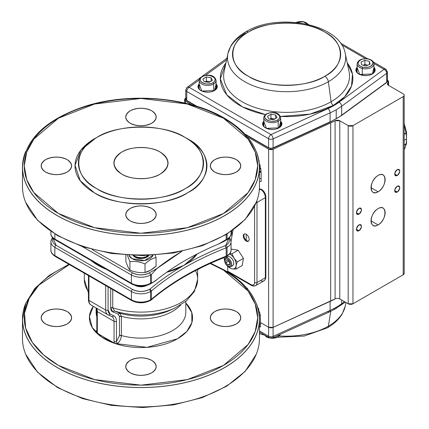 <?xml version="1.0" encoding="UTF-8"?>
<svg xmlns="http://www.w3.org/2000/svg" width="429" height="429" viewBox="0 0 429 429"><rect width="100%" height="100%" fill="white"/><g stroke="black" fill="none" stroke-linecap="round" stroke-linejoin="round"><path stroke-width="0.64" d="M160.108 152.038A27.065 15.626 180 0 1 168.034 163.09A27.065 15.626 180 0 1 151.324 177.526A27.065 15.626 180 0 1 121.836 174.136A27.065 15.626 180 0 1 113.905 163.09A27.065 15.626 180 0 1 130.614 148.654A27.065 15.626 180 0 1 160.108 152.038C151.421 146.075 130.518 146.075 121.836 152.038C111.502 159.406 111.502 166.768 121.836 174.136C130.518 180.1 151.421 180.1 160.108 174.136C170.442 166.768 170.442 159.406 160.108 152.038M45.635 323.981C39.822 319.841 39.822 315.696 45.635 311.551C52.81 308.199 59.985 308.199 67.16 311.551C72.973 315.696 72.973 319.841 67.16 323.981C59.985 327.338 52.81 327.338 45.635 323.981A15.224 8.789 180 0 1 41.173 317.766A15.224 8.789 180 0 1 50.574 309.647A15.224 8.789 180 0 1 67.16 311.551A15.224 8.789 180 0 1 71.622 317.766A15.224 8.789 180 0 1 62.221 325.89A15.224 8.789 180 0 1 45.635 323.981M214.779 323.981C208.966 319.841 208.966 315.696 214.779 311.551C221.954 308.199 229.129 308.199 236.309 311.551C242.117 315.696 242.117 319.841 236.309 323.981C229.129 327.338 221.954 327.338 214.779 323.981A15.224 8.789 180 0 1 210.317 317.766A15.224 8.789 180 0 1 219.718 309.647A15.224 8.789 180 0 1 236.309 311.551A15.224 8.789 180 0 1 240.766 317.766A15.224 8.789 180 0 1 231.37 325.89A15.224 8.789 180 0 1 214.779 323.981M130.207 372.812C124.394 368.667 124.394 364.521 130.207 360.381C137.382 357.025 144.557 357.025 151.732 360.381C157.545 364.521 157.545 368.667 151.732 372.812C144.557 376.163 137.382 376.163 130.207 372.812A15.224 8.789 180 0 1 125.745 366.597A15.224 8.789 180 0 1 135.146 358.478A15.224 8.789 180 0 1 151.732 360.381A15.224 8.789 180 0 1 156.194 366.597A15.224 8.789 180 0 1 146.793 374.715A15.224 8.789 180 0 1 130.207 372.812M114.951 343.484L101.55 336.979L92.214 327.504L89.42 316.586L93.324 306.349A51.587 29.783 180 0 0 104.488 338.83A51.587 29.783 180 0 0 172.26 341.446A51.587 29.783 180 0 0 185.795 303.024L191.758 312.532L191.892 322.538L186.856 331.381L177.558 338.765L146.943 347.351L114.951 343.484M210.151 263.503A116.709 67.38 180 0 1 223.498 270.12A116.709 67.38 180 0 1 223.498 365.411A116.709 67.38 180 0 1 58.446 365.411A116.709 67.38 180 0 1 69.353 264.564L38.98 285.012L29.242 298.294L24.55 313.014L25.638 328.083L32.336 342.401L43.72 355.024L58.446 365.411L94.616 379.606L140.969 385.151L187.323 379.606L223.498 365.411L248.08 344.53L255.201 331.574L257.679 317.766L255.201 303.963L248.08 291.007L223.498 270.12L210.151 263.497M45.635 172.067C52.81 175.418 59.985 175.418 67.16 172.067C72.973 167.921 72.973 163.776 67.16 159.636C59.985 156.279 52.81 156.279 45.635 159.636C39.822 163.776 39.822 167.921 45.635 172.067A15.224 8.789 180 0 1 41.173 165.851A15.224 8.789 180 0 1 50.574 157.733A15.224 8.789 180 0 1 67.16 159.636A15.224 8.789 180 0 1 71.622 165.851A15.224 8.789 180 0 1 62.221 173.97A15.224 8.789 180 0 1 45.635 172.067M130.207 123.236C137.382 126.593 144.557 126.593 151.732 123.236C157.545 119.096 157.545 114.951 151.732 110.805C144.557 107.454 137.382 107.454 130.207 110.805C124.394 114.951 124.394 119.096 130.207 123.236A15.224 8.789 180 0 1 125.745 117.02A15.224 8.789 180 0 1 135.146 108.902A15.224 8.789 180 0 1 151.732 110.805A15.224 8.789 180 0 1 156.194 117.02A15.224 8.789 180 0 1 146.793 125.145A15.224 8.789 180 0 1 130.207 123.236M214.779 172.067C221.954 175.418 229.129 175.418 236.309 172.067C242.117 167.921 242.117 163.776 236.309 159.636C229.129 156.279 221.954 156.279 214.779 159.636C208.966 163.776 208.966 167.921 214.779 172.067A15.224 8.789 180 0 1 210.317 165.851A15.224 8.789 180 0 1 219.718 157.733A15.224 8.789 180 0 1 236.309 159.636A15.224 8.789 180 0 1 240.766 165.851A15.224 8.789 180 0 1 231.37 173.97A15.224 8.789 180 0 1 214.779 172.067M130.207 220.892C137.382 224.249 144.557 224.249 151.732 220.892C157.545 216.747 157.545 212.607 151.732 208.462C144.557 205.105 137.382 205.105 130.207 208.462C124.394 212.607 124.394 216.747 130.207 220.892A15.224 8.789 180 0 1 125.745 214.677A15.224 8.789 180 0 1 135.146 206.558A15.224 8.789 180 0 1 151.732 208.462A15.224 8.789 180 0 1 156.194 214.677A15.224 8.789 180 0 1 146.793 222.796A15.224 8.789 180 0 1 130.207 220.892M96.718 137.537A62.586 36.133 180 0 1 185.221 137.537A62.586 36.133 180 0 1 185.226 137.537A62.586 36.133 180 0 1 185.221 188.637A62.586 36.133 180 0 1 96.718 188.637C72.823 177.043 72.823 149.131 96.718 137.537C116.801 123.745 165.138 123.74 185.221 137.537C209.116 149.131 209.121 177.043 185.221 188.637C165.138 202.434 116.801 202.434 96.718 188.637A62.586 36.133 180 0 1 96.718 137.537L94.326 138.921A65.964 38.084 0 0 0 94.326 192.782C115.492 207.32 166.447 207.32 187.618 192.782C212.8 180.561 212.8 151.142 187.618 138.921L187.618 138.921A65.964 38.084 0 0 1 187.612 192.782A65.964 38.084 0 0 1 94.326 192.782L80.244 180.727L75.011 165.294L80.984 150.005L95.549 138.229M58.446 213.497L33.859 192.61L26.737 179.654L24.26 165.851L26.737 152.043L33.859 139.087L58.446 118.206L94.616 104.011L140.969 98.466L187.323 104.011L223.498 118.206L248.08 139.087L255.201 152.043L257.679 165.851L255.201 179.654L248.08 192.61L223.498 213.497L187.323 227.692L140.969 233.231L94.616 227.692L58.446 213.497A116.709 67.38 180 0 1 58.446 118.206A116.709 67.38 180 0 1 223.498 118.206A116.709 67.38 180 0 1 223.498 213.497A116.709 67.38 180 0 1 58.446 213.497M181.789 251.421L157.062 268.425L149.34 272.882C143.763 275.493 138.181 275.493 132.599 272.882L92.117 249.512L132.599 272.882A1.689 0.976 120 0 0 131.403 274.951L82.271 246.589L131.403 274.951A1.689 0.976 -60 0 1 132.599 272.882A11.84 6.837 180 0 0 149.34 272.882A1.689 0.976 60 0 1 150.536 274.951A13.53 7.813 180 0 1 131.403 274.951L131.403 283.242L131.403 274.951A13.53 7.813 0 0 0 150.536 274.951A1.689 0.976 -120 0 0 149.34 272.882L157.062 268.425A277.681 160.317 180 0 1 181.789 251.421M246.219 241.06L246.219 234.272L246.219 241.06A4.156 2.402 60 0 1 243.506 237.398A4.156 2.402 60 0 1 244.144 234.062A4.156 2.402 60 0 1 246.219 234.272A4.156 2.402 60 0 1 248.938 237.934A4.156 2.402 60 0 1 248.3 241.27A4.156 2.402 60 0 1 246.219 241.06M233.065 230.051L231.805 236.695M223.643 257.775L224.195 258.092M227.681 266.227L227.681 271.155L251.008 284.62C253.174 285.617 254.37 284.926 254.595 282.55L254.595 206.054L254.595 282.55A1.689 0.976 0 0 0 256.987 282.55L265.358 277.719L265.358 197.613L256.987 202.45L256.987 282.55L256.987 202.45A1.689 0.976 180 0 1 256.113 202.719A1.689 0.976 0 0 0 256.987 202.45L265.358 197.613L265.358 277.719A1.689 0.976 0 0 0 265.851 277.027A1.689 0.976 180 0 1 265.358 277.719L256.987 282.55A6.767 3.904 60 0 1 255.582 285.65A6.767 3.904 60 0 1 252.204 285.312A1.689 0.976 -60 0 1 251.356 285.398A1.689 0.976 -60 0 1 251.008 284.62L227.681 271.155A1.689 0.976 120 0 0 228.035 271.932L251.356 285.398L253.491 286.1L255.582 285.65A6.767 3.904 -120 0 0 256.987 282.55A1.689 0.976 180 0 1 254.595 282.55A5.073 2.928 60 0 1 251.008 284.62A1.689 0.976 120 0 0 251.356 285.398M231.011 241.157A28.754 16.602 -120 0 0 231.617 231.075M88.449 293.002L84.304 279.397A56.666 32.717 0 0 0 88.449 291.677A56.666 32.717 180 0 1 84.304 279.397L84.304 273.193M96.182 332.228L96.959 333.097L114.414 343.173L117.455 343.677C119.927 341.361 121.235 338.642 121.391 335.521L121.391 316.302L119.46 316.489L119.46 335.709L119.46 316.489L118.206 314.135L119.906 313.213L118.206 314.135L112.757 311.867L114.505 310.961L112.757 311.867C111.433 311.245 110.752 309.931 110.703 307.92L112.741 307.765A1.689 0.976 0 0 0 110.703 307.92L110.703 288.433L110.703 307.92L112.757 311.867L118.206 314.135L119.46 316.489A1.689 0.976 180 0 1 121.391 316.302A44.825 25.879 180 0 0 180.706 304.992A44.825 25.879 180 0 1 121.391 316.302L119.906 313.213L114.505 310.961L112.741 307.765L112.741 289.613L112.741 307.765A56.666 32.717 0 0 0 197.635 279.397A56.666 32.717 180 0 1 112.741 307.765L114.505 310.961L119.906 313.213A47.061 27.172 0 0 0 170.088 310.264L174.641 308.194A54.424 31.419 180 0 1 114.505 310.961A54.424 31.419 0 0 0 174.641 308.194A54.424 31.419 0 0 0 175.23 307.92M223.976 241.414L227.086 239.044A13.53 7.813 0 0 0 231.049 233.521A13.53 7.813 180 0 1 227.086 239.044L227.086 234.041L227.086 239.044L226.174 239.57L226.174 234.593L226.174 239.57L218.173 244.192C194.61 254.113 174.238 265.873 157.062 279.477C154.853 281.488 152.987 282.572 151.448 282.716L151.448 274.431L157.062 268.425L151.448 274.431L150.536 274.951L150.536 283.242L150.536 274.951L151.448 274.431L151.448 282.716L150.536 283.242A13.53 7.813 180 0 1 131.403 283.242L54.853 239.044L131.403 283.242A13.53 7.813 0 0 0 150.536 283.242L151.635 282.931M149.34 283.928C143.763 286.54 138.181 286.54 132.599 283.928A1.689 0.976 -60 0 1 131.751 284.014A1.689 0.976 -60 0 1 131.403 283.242A1.689 0.976 120 0 0 131.751 284.014C137.897 286.969 144.042 286.969 150.188 284.014A1.689 0.976 -120 0 0 150.536 283.242A1.689 0.976 60 0 1 150.188 284.014A1.689 0.976 60 0 1 149.34 283.928M150.188 300.59L151.062 300.08L151.448 299.286L150.536 299.812L151.448 299.286L151.448 291.001L150.536 291.527A1.689 0.976 -120 0 0 149.34 289.457A11.84 6.837 180 0 1 132.599 289.457A1.689 0.976 120 0 0 131.403 291.527A13.53 7.813 0 0 0 150.536 291.527L150.536 299.812A13.53 7.813 180 0 1 131.403 299.812L54.853 255.62L54.853 247.335A1.689 0.976 -60 0 1 56.049 245.259L132.599 289.457L56.049 245.259A11.84 6.837 180 0 1 53.164 238.32L56.049 245.259A1.689 0.976 120 0 0 54.853 247.335L131.403 291.527L131.403 299.812A13.53 7.813 0 0 0 150.536 299.812A1.689 0.976 60 0 1 150.188 300.59C144.042 303.544 137.897 303.544 131.751 300.59A1.689 0.976 -60 0 1 131.403 299.812A1.689 0.976 120 0 0 131.751 300.59A1.689 0.976 -60 0 0 132.599 300.504C138.181 303.115 143.758 303.115 149.34 300.504A1.689 0.976 60 0 0 150.188 300.59A1.689 0.976 -120 0 0 150.536 299.812L150.536 291.527A13.53 7.813 180 0 1 131.403 291.527L54.853 247.335L54.853 255.62L131.403 299.812L131.403 291.527A1.689 0.976 -60 0 1 132.599 289.457C138.181 292.063 143.758 292.063 149.34 289.457L150.134 288.996C160.124 280.469 171.423 272.565 184.025 265.288L166.645 272.308A60.891 35.157 0 0 0 197.179 253.947L184.025 265.288C196.638 258.011 210.328 251.485 225.096 245.72L225.89 245.259L228.78 238.32A11.84 6.837 180 0 1 225.89 245.259A1.689 0.976 60 0 1 227.086 247.335L227.086 255.62A13.53 7.813 0 0 0 231.049 250.096A13.53 7.813 180 0 1 227.086 255.62A1.689 0.976 60 0 1 226.732 256.392A1.689 0.976 -120 0 0 227.086 255.62L227.086 247.335A13.53 7.813 0 0 0 231.049 241.811A13.53 7.813 180 0 1 227.086 247.335L226.174 247.855L226.174 256.145A277.681 160.317 0 0 0 151.448 299.286L151.448 291.001A277.681 160.317 180 0 1 226.174 247.855L225.096 245.72A279.37 161.293 0 0 0 150.134 288.996L151.448 291.001A277.681 160.317 180 0 1 226.174 247.855L226.174 256.145A277.681 160.317 0 0 0 151.448 299.286L151.164 300.01C171.235 282.915 196.112 268.554 225.799 256.928L226.174 256.145L227.086 255.62L226.174 256.145L225.788 256.933M170.088 310.264A47.061 27.172 0 0 1 119.906 313.213L121.391 316.302L121.391 335.521A44.825 25.879 0 0 0 185.795 312.242L185.795 301.431M96.144 312.242A44.825 25.879 0 0 0 96.82 316.709A44.825 25.879 0 0 1 96.144 312.242L96.144 307.979M96.82 330.727L96.021 331.301L96.798 331.354L96.021 331.301L96.82 330.727M111.824 316.581A10.151 5.861 -60 0 1 111.958 316.656A10.151 5.861 -60 0 1 114.06 321.3L114.06 341.505L114.06 321.3L97.313 311.631L97.313 331.837L96.959 333.097L114.414 343.173L114.06 341.505A1.689 0.976 0 0 0 116.452 341.505L119.46 335.709L121.391 335.521A1.689 0.976 0 0 0 119.46 335.709L116.452 341.505L117.455 343.677C119.852 341.489 121.166 338.771 121.391 335.521A44.825 25.879 0 0 0 185.795 312.242M97.914 265.288A60.891 35.157 0 0 0 106.349 269.348L90.878 260.414A60.891 35.157 0 0 0 97.914 265.288M146.643 285.483L135.301 285.483A8.457 4.885 0 0 0 146.638 285.483M57.25 215.567A118.404 68.356 0 0 0 186.283 230.384A118.404 68.356 0 0 0 259.373 167.23C258.794 147.957 247.12 131.59 224.34 118.12C188.717 96.922 128.882 91.978 84.497 106.489C45.002 119.884 24.362 140.127 22.571 167.23A118.404 68.356 0 0 0 57.25 215.567M68.892 264.296L49.533 275.193L34.878 288.401L25.702 303.308L22.571 319.149A118.404 68.356 0 0 0 57.25 367.487A118.404 68.356 0 0 0 186.283 382.303A118.404 68.356 0 0 0 259.373 319.149C258.794 299.876 247.12 283.505 224.34 270.039L210.671 263.267M185.226 137.537L187.618 138.921L185.226 137.537M223.53 241.666L218.173 244.192A277.681 160.317 0 0 0 157.062 279.477L152.949 282.421M54.853 234.041L54.853 239.044A1.689 0.976 120 0 0 55.207 239.822A1.689 0.976 -60 0 1 54.853 239.044L54.853 234.041M88.942 275.874L88.942 300.386L105.69 310.054L105.69 285.537L105.69 310.054L88.942 300.386A10.151 5.861 120 0 0 91.045 305.03A10.151 5.861 -60 0 1 88.942 300.386L88.942 275.874M195.538 270.581A56.666 32.717 180 0 1 197.635 279.397L197.635 269.503M231.708 231.864A21.986 12.693 -120 0 0 231.805 230.947M265.358 196.235A1.689 0.976 180 0 1 265.851 196.922A1.689 0.976 180 0 1 265.358 197.613A6.767 3.904 -120 0 0 260.575 189.328L259.304 190.063L260.575 189.328L259.4 188.653M91.318 305.175A10.151 5.861 -60 0 1 91.045 305.03L107.786 314.698A10.151 5.861 -60 0 1 105.69 310.054A10.151 5.861 120 0 0 107.786 314.698L108.151 314.886A1.689 1.378 114.8 0 1 108.065 314.838A10.151 5.861 -60 0 1 107.786 314.698A10.151 5.861 120 0 0 108.065 314.838A1.689 1.378 -65.2 0 0 108.151 314.886L111.958 316.656A10.151 5.861 -60 0 1 114.06 321.3A1.689 0.976 0 0 0 116.452 321.3L116.452 341.505L116.452 321.3C116.404 318.479 115.481 316.618 113.68 315.717L110.06 314.044L108.081 310.054L108.081 286.921L108.081 310.054A1.689 0.976 180 0 1 105.69 310.054A1.689 0.976 0 0 0 108.081 310.054A8.457 4.885 -60 0 0 110.06 314.044A1.689 1.378 114.8 0 1 108.151 314.886A1.689 1.378 -65.2 0 0 110.06 314.044L113.68 315.717A1.689 1.378 114.8 0 1 111.776 316.559A1.689 1.378 114.8 0 1 111.685 316.511A1.689 1.378 -65.2 0 0 111.776 316.559A1.689 1.378 -65.2 0 0 113.68 315.717A11.84 6.837 120 0 1 116.452 321.3A1.689 0.976 180 0 1 114.06 321.3L97.313 311.631A10.151 5.861 120 0 0 96.412 308.129A10.151 5.861 120 0 1 97.313 311.631A1.689 0.976 180 0 1 96.82 310.945A1.689 0.976 0 0 0 97.313 311.631L97.313 331.837L96.959 333.097L96.021 331.301M54.853 255.62A1.689 0.976 120 0 0 55.207 256.392A1.689 0.976 -60 0 1 54.853 255.62A13.53 7.813 180 0 1 50.89 250.096A13.53 7.813 0 0 0 54.853 255.62M133.108 255.486L134.99 257.137L142.83 258.451L148.831 255.486A8.457 4.885 0 0 1 134.99 257.137A8.457 4.885 0 0 1 133.108 255.486M153.003 255.282L144.589 260.5L132.239 258.725L128.936 255.282A12.35 7.127 180 0 0 132.239 258.725A12.35 7.127 180 0 0 144.38 260.537A12.35 7.127 180 0 0 153.003 255.282M56.049 239.736A1.689 0.976 -60 0 1 55.207 239.822C52.123 237.72 50.686 235.623 50.89 233.521A13.53 7.813 0 0 0 54.853 239.044A13.53 7.813 180 0 1 50.89 233.521L50.89 231.467M52.536 237.666L51.743 238.771L50.89 241.811A13.53 7.813 0 0 0 54.853 247.335A13.53 7.813 180 0 1 50.89 241.811A13.53 7.813 180 0 1 52.729 237.881M229.215 237.881A13.53 7.813 180 0 1 231.049 241.811L231.049 250.096C231.258 252.193 229.815 254.295 226.732 256.392L225.858 256.896M125.879 261.406C127.225 265.637 128.571 268.543 129.923 270.12L129.923 261.61L127.365 255.185L129.923 261.61L129.923 270.12C134.953 272.227 139.983 273.005 145.013 272.453C148.697 271.654 152.381 269.53 156.065 266.077L156.065 257.566C152.381 258.365 148.697 260.489 145.013 263.942L145.013 272.453L145.013 263.942C139.983 261.84 134.953 261.063 129.923 261.61C134.953 261.063 139.983 261.84 145.013 263.942C148.697 260.494 152.381 258.365 156.065 257.566L156.065 266.077L150.536 270.254L145.013 272.453C139.983 273 134.953 272.222 129.923 270.12C128.571 268.543 127.225 265.637 125.879 261.406L125.879 255.078L125.879 261.406M155.228 255.137L156.065 257.566L155.228 255.137M256.821 200.917A6.767 3.904 60 0 1 256.987 202.45A6.767 3.904 -120 0 0 256.821 200.917M265.851 196.922C265.626 193.645 264.146 191.082 261.422 189.243A1.689 0.976 120 0 0 260.575 189.328A6.767 3.904 60 0 1 265.358 197.613A1.689 0.976 0 0 0 265.851 196.922L265.851 277.027L265.395 279.225L263.958 280.813A6.767 3.904 -120 0 0 265.358 277.719A6.767 3.904 60 0 1 263.958 280.813A6.767 3.904 60 0 1 260.575 280.48M134.99 256.199A8.457 4.885 0 0 0 147.93 255.518A8.457 4.885 180 0 1 134.99 256.199A8.457 4.885 180 0 1 134.009 255.518A8.457 4.885 0 0 0 134.99 256.199M91.045 305.03C89.436 304.166 88.572 302.386 88.449 299.694A1.689 0.976 0 0 0 88.942 300.386A1.689 0.976 180 0 1 88.449 299.694L88.449 275.584M96.895 331.301L96.82 331.14A1.689 0.976 0 0 0 97.313 331.837L96.82 331.14L96.82 310.945L96.171 307.99M227.086 239.044A1.689 0.976 60 0 1 226.732 239.822A1.689 0.976 -120 0 0 227.086 239.044M56.049 256.311A1.689 0.976 -60 0 1 55.207 256.392C52.123 254.295 50.686 252.193 50.89 250.096L50.89 241.811M244.46 233.928A4.156 2.402 -120 0 0 244.192 237.323A4.156 2.402 -120 0 0 246.82 240.717A4.156 2.402 -120 0 0 248.579 241.055M108.247 314.924L111.685 316.511M116.452 341.505L117.455 343.677L114.414 343.173L114.06 341.505M150.536 291.527L151.448 291.001L150.134 288.996L149.34 289.457A1.689 0.976 60 0 1 150.536 291.527M225.89 245.259L225.096 245.72L226.174 247.855L227.086 247.335A1.689 0.976 -120 0 0 225.89 245.259M261.148 180.003L261.148 181.488L259.454 181.446L259.454 186.567A118.484 68.409 0 0 1 239.843 224.265A118.484 68.409 0 0 1 106.88 252.08A118.484 68.409 0 0 1 22.485 186.567L22.485 167.23A118.484 68.409 0 0 0 106.88 232.749A118.484 68.409 0 0 0 239.843 204.928A118.484 68.409 0 0 0 259.454 167.23A118.484 68.409 0 0 0 256.301 151.544M259.438 180.931L259.454 167.23M25.643 151.544A118.484 68.409 0 0 0 22.485 167.23M258.859 160.382L258.918 160.709M259.389 164.951L260.178 164.892L260.178 167.798M258.918 160.376A120.179 69.385 180 0 1 259.089 160.902L259.089 161.856M259.384 164.827L260.108 164.897M259.454 171.176L260.896 171.123A120.179 69.385 180 0 1 260.95 171.643M260.896 171.123L260.896 169.214L259.454 169.267M259.454 168.736L260.832 168.683A120.179 69.385 180 0 1 260.896 169.214M259.454 167.846L260.382 167.787A120.179 69.385 180 0 1 260.553 168.694M261.127 180.915L261.138 178.609L259.448 178.593M261.138 178.609L261.127 172.201L259.438 172.222M261.127 172.201L261.084 171.638L259.389 171.67M261.148 174.828L261.127 180.083M256.301 303.464A118.484 68.409 180 0 1 259.454 319.149L259.454 338.481A118.484 68.409 180 0 1 176.298 403.78A118.484 68.409 180 0 1 22.485 338.481L22.485 319.149A118.484 68.409 180 0 1 25.643 303.464M259.454 319.149A118.484 68.409 180 0 1 176.298 384.443A118.484 68.409 180 0 1 22.485 319.149M257.025 305.368L257.657 307.277M256.59 304.327L257.084 305.357M260.489 323.723L260.58 326.705L259.454 327.129M259.454 324.013L260.532 323.954M259.454 326.769L260.58 326.705M257.867 307.974L258.183 307.931L258.794 309.572L258.869 311.695M258.301 309.625L258.794 309.572M258.751 311.706L259.341 311.647L259.577 312.081L260.365 315.353L260.526 323.723L259.454 323.782M259.282 315.428L260.365 315.353M246.884 288.191L247.238 288.084L248.042 289.586M225.257 259.443A4.134 2.386 -120 0 0 226.287 264.666A4.134 2.386 -120 0 0 230.293 265.792A4.134 2.386 -120 0 0 229.263 260.569A4.134 2.386 -120 0 0 225.257 259.443M225.069 258.505A5.073 2.928 -120 0 0 225.96 264.398A5.073 2.928 -120 0 0 230.695 266.79A5.073 2.928 -120 0 0 231.247 266.286A5.073 2.928 -120 0 0 230.357 260.392A5.073 2.928 -120 0 0 225.622 258.001A5.073 2.928 -120 0 0 225.069 258.505M225.97 262.746L225.992 260.371L227.799 260.237L229.579 262.484L229.558 264.865L227.756 264.999L225.97 262.746L228.593 261.234M229.569 263.948L227.756 264.999M228.056 266.479A8.457 4.885 -120 0 0 232.202 268.903A8.457 4.885 -120 0 0 236.057 265.846L237.194 261.963L234.019 258.178L231.912 253.78L238.143 250.182L231.649 249.147L231.049 249.49M232.202 268.903L235.982 269.112L236.057 265.846A8.457 4.885 -120 0 0 234.019 258.178A8.457 4.885 60 0 0 229.579 254.027M231.992 265.857A5.073 2.928 -120 0 0 233.414 261.341A5.073 2.928 -120 0 0 228.947 256.633A5.073 2.928 -120 0 0 226.834 257.781M228.871 264.35A5.073 2.928 -120 0 0 229.44 264.875M224.19 257.561A8.457 4.885 -120 0 0 224.571 260.441M229.799 253.743L231.912 253.78M237.194 261.963L243.425 258.371L238.143 250.182M235.982 269.112L242.208 265.519L243.425 258.371M404.193 273.375L403.201 274.785L403.201 96.627A3.384 1.952 180 0 0 404.193 95.243A3.384 1.952 180 0 0 403.201 93.865L388.427 85.333A3.384 1.952 180 0 1 387.435 83.95A3.384 1.952 180 0 1 388.02 82.856A3.384 1.952 180 0 0 388.604 81.757A3.384 1.952 180 0 0 387.618 80.379L388.427 85.333L403.201 93.865C404.499 94.782 404.499 95.705 403.201 96.627L403.201 274.785L352.965 303.786L352.965 125.627L403.201 96.627L352.965 125.627L348.182 125.627L339.779 120.774L335.081 120.731L330.684 122.914L330.684 301.072L273.101 327.391L273.101 149.233L330.684 122.914L273.101 149.233L268.608 149.083L268.608 327.241L260.505 322.56L268.613 327.241A3.384 1.952 -0 0 0 273.101 327.391L268.608 327.241L268.613 336.218L259.454 330.936L268.613 336.218A3.384 1.952 -0 0 0 273.101 336.374L273.101 327.397L330.094 301.41L330.094 310.387L273.101 336.374A3.384 1.711 65.5 0 1 272.41 337.918A3.384 1.711 65.5 0 1 271.005 337.602A3.384 1.952 -60 0 1 269.315 337.768A3.384 1.952 -60 0 1 268.613 336.218A3.384 1.952 120 0 0 269.315 337.768L272.41 337.918A3.384 1.711 -114.5 0 0 273.101 336.374L273.101 327.397L330.094 301.41L330.094 310.387L273.101 336.374A3.384 1.952 180 0 1 268.613 336.218L268.613 327.241A3.384 1.952 -0 0 0 273.101 327.397A3.384 1.952 180 0 1 268.613 327.241L268.608 149.083L247.324 136.792L268.608 149.083A3.384 1.952 180 0 0 273.101 149.233L273.101 327.391A0.847 0.429 65.5 0 1 273.101 327.397M185.559 103.223L185.559 101.137L192.074 104.896L185.559 101.137L185.301 98.541L185.762 98.203L185.301 98.541A3.384 1.952 180 0 0 184.567 99.753A3.384 1.952 180 0 0 185.559 101.137L185.559 103.223M378.083 208.628C368.983 213.433 368.983 230.63 378.083 224.925C387.183 220.12 387.183 202.928 378.083 208.628A9.98 5.759 -60 0 1 383.076 208.135A9.98 5.759 -60 0 1 384.604 216.13A9.98 5.759 -60 0 1 378.083 224.925A9.98 5.759 -60 0 1 373.096 225.418A9.98 5.759 -60 0 1 371.026 220.849A9.98 5.759 -60 0 1 378.083 208.628M378.083 175.482C368.983 180.287 368.983 197.485 378.083 191.779C387.183 186.974 387.183 169.782 378.083 175.482A9.98 5.759 -60 0 1 383.076 174.989A9.98 5.759 -60 0 1 384.604 182.985A9.98 5.759 -60 0 1 378.083 191.779L371.026 187.709A9.98 5.759 -60 0 1 378.083 175.482M358.95 224.925C355.705 228.732 355.705 230.663 358.95 230.727C362.189 226.925 362.189 224.989 358.95 224.925A3.55 2.048 -60 0 1 360.725 224.748A3.55 2.048 -60 0 1 361.266 227.595A3.55 2.048 -60 0 1 358.95 230.727L356.435 229.274A3.55 2.048 -60 0 1 358.95 224.925M358.95 208.355C355.705 212.157 355.705 214.092 358.95 214.151C362.189 210.349 362.189 208.414 358.95 208.355A3.55 2.048 -60 0 1 360.725 208.178A3.55 2.048 -60 0 1 361.266 211.025A3.55 2.048 -60 0 1 358.95 214.151L356.435 212.704A3.55 2.048 -60 0 1 358.95 208.355M397.222 186.256C393.983 190.058 393.983 191.994 397.222 192.058C400.461 188.251 400.461 186.32 397.222 186.256A3.55 2.048 -60 0 1 398.997 186.079A3.55 2.048 -60 0 1 399.544 188.926A3.55 2.048 -60 0 1 397.222 192.058A3.55 2.048 -60 0 1 395.447 192.235A3.55 2.048 -60 0 1 394.707 190.605A3.55 2.048 -60 0 1 397.222 186.256M397.222 169.686C393.983 173.488 393.983 175.423 397.222 175.482C400.461 171.68 400.461 169.745 397.222 169.686A3.55 2.048 -60 0 1 398.997 169.509A3.55 2.048 -60 0 1 399.544 172.356A3.55 2.048 -60 0 1 397.222 175.482A3.55 2.048 -60 0 1 395.447 175.659A3.55 2.048 -60 0 1 394.707 174.035A3.55 2.048 -60 0 1 397.222 169.686M404.193 95.243L404.193 273.402A3.384 1.952 -0 0 1 403.201 274.785L352.965 303.786L348.182 303.786L339.779 298.933L339.779 120.774L348.182 125.627L348.182 303.786L339.779 298.933A3.384 1.952 -0 0 0 335.081 298.89L273.101 327.391M335.081 298.89L335.081 120.731A71.042 41.012 180 0 1 330.684 122.914L330.684 301.072A71.042 41.012 -0 0 0 335.081 298.89L335.081 120.731A3.384 1.952 180 0 1 339.779 120.774L339.779 298.933M352.965 125.627A3.384 1.952 180 0 1 348.182 125.627L348.182 303.786A3.384 1.952 -0 0 0 352.965 303.786L352.965 125.627M388.02 82.856L388.02 85.049L388.02 82.856M371.026 220.855L378.083 224.925L371.026 220.855M371.026 187.709L378.083 191.779A9.98 5.759 -60 0 1 373.096 192.272A9.98 5.759 -60 0 1 371.026 187.704M356.435 212.704L358.95 214.151A3.55 2.048 -60 0 1 357.169 214.328A3.55 2.048 -60 0 1 356.435 212.704M356.435 229.274L358.95 230.727A3.55 2.048 -60 0 1 357.169 230.904A3.55 2.048 -60 0 1 356.435 229.274M394.707 174.035L397.222 175.482L394.707 174.035M394.707 190.605L397.222 192.058L394.707 190.605M324.823 76.233C307.475 88.154 265.701 88.154 248.348 76.233C227.702 66.216 227.702 42.101 248.348 32.078C265.701 20.163 307.47 20.158 324.823 32.078C345.474 42.101 345.474 66.216 324.823 76.233A5.073 2.928 60 0 1 328.362 81.719L331.097 101.727A62.945 36.342 -0 0 0 349.072 71.627A62.945 36.342 -0 0 1 331.097 101.727L328.362 81.719A59.079 34.111 180 0 1 260.709 88.261A59.079 34.111 180 0 1 227.944 53.464A59.079 34.111 180 0 1 244.814 33.483A5.073 2.928 60 0 1 245.812 31.832A5.073 2.928 60 0 1 248.348 32.078A54.075 31.22 180 0 1 324.823 32.078A54.075 31.22 180 0 1 324.823 76.233A54.075 31.22 180 0 1 248.348 76.233A54.075 31.22 180 0 1 248.348 32.078A5.073 2.928 -120 0 0 245.812 31.832C239.146 35.661 234.17 40.347 230.888 45.892L227.944 53.464A59.079 34.111 -0 0 0 260.709 88.261A59.079 34.111 -0 0 0 328.362 81.719A59.079 34.111 -0 0 0 345.227 53.464A59.079 34.111 180 0 1 328.362 81.719A5.073 2.928 -120 0 0 324.823 76.233M341.666 44.873L365.535 58.65L341.666 44.873M373.455 62.082L385.719 69.16A3.384 1.952 -60 0 1 386.422 70.71A3.384 1.952 180 0 1 387.414 72.093A3.384 1.952 180 0 1 386.685 73.3A3.384 2.166 53.8 0 0 384.03 69.332A3.384 1.952 -60 0 1 385.719 69.16A3.384 1.952 120 0 0 384.03 69.332L339.017 102.231A3.384 2.166 53.8 0 1 341.677 106.204L386.685 73.3L386.685 82.277L341.677 115.181L341.677 106.204L386.685 73.3A3.384 2.166 -126.2 0 0 384.03 69.332L373.954 63.513L384.03 69.332L339.017 102.231L327.997 108.596L271.005 134.583L189.146 87.323L199.244 79.939L189.146 87.323A3.384 1.952 120 0 0 186.754 91.468L268.613 138.728L268.613 147.705L244.803 133.961L268.613 147.705A3.384 1.952 -0 0 0 273.101 147.855L273.101 138.878L330.094 112.891L330.094 121.868L273.101 147.855A0.847 0.429 65.5 0 1 272.93 148.241A0.847 0.429 65.5 0 1 272.576 148.161M205.453 75.402L226.571 59.963L205.453 75.402M225.96 62.865L220.313 78.92L226.764 94.804L242.385 106.842L265.465 114.597A66.281 38.267 180 0 1 225.96 62.865M280.405 116.425L310.103 114.103L333.456 105.384L344.643 96.793L351.517 86.02L352.477 74.158L347.217 62.865A66.281 38.267 180 0 1 333.456 105.384A3.384 1.952 60 0 1 331.097 101.727A3.384 1.952 -120 0 0 333.456 105.384A66.281 38.267 180 0 1 280.405 116.425M263.776 121.23L266.43 128.346L279.054 127.837L280.695 121.23A9.642 5.566 -0 0 1 279.054 127.837L279.054 127.837A9.642 5.566 -0 0 1 266.452 128.357A9.642 5.566 -0 0 1 263.776 121.23M199.19 83.939L201.844 91.055L214.468 90.546L216.109 83.939A9.642 5.566 -0 0 1 214.468 90.546L214.227 90.68L214.468 90.546A9.642 5.566 -0 0 1 201.866 91.066A9.642 5.566 -0 0 1 199.19 83.939M373.981 68.077A9.304 5.373 180 0 1 374.828 70.313L372.345 73.976A9.642 5.566 -0 0 1 359.743 74.496A9.642 5.566 -0 0 1 357.067 67.369L359.722 74.485L372.345 73.976L373.981 67.369A9.642 5.566 -0 0 1 372.345 73.976L372.104 74.11M224.104 71.627A62.945 36.342 -0 0 0 259.014 108.698A62.945 36.342 -0 0 0 331.097 101.727A62.945 36.342 -0 0 1 259.014 108.698A62.945 36.342 -0 0 1 224.104 71.627L227.944 53.464M263.449 123.241A57.448 33.167 -0 0 0 263.776 123.321M187.35 100.788A0.847 0.488 -60 0 1 186.926 100.831L185.762 99.061L185.762 90.085A3.384 1.952 -0 0 0 186.754 91.468L186.754 100.445A0.847 0.488 120 0 0 186.926 100.831A0.847 0.488 -60 0 1 186.754 100.445A3.384 1.952 180 0 1 185.762 99.061A3.384 1.952 -0 0 0 186.754 100.445L196.965 106.338L186.754 100.445L186.754 91.468L268.613 138.728A3.384 1.952 -60 0 1 271.005 134.583L189.146 87.323A3.384 2.166 -126.2 0 0 187.146 87.355A3.384 2.166 53.8 0 1 189.146 87.323A3.384 1.952 -60 0 0 186.754 91.468A3.384 1.952 180 0 1 185.762 90.085A3.384 1.952 180 0 1 186.492 88.873A3.384 2.166 53.8 0 1 187.146 87.355L200.831 77.349M330.094 112.891A3.384 1.711 -114.5 0 0 327.997 108.596L271.005 134.583A3.384 1.711 65.5 0 1 273.101 138.878L330.094 112.891L330.094 121.868L273.101 147.855L273.101 138.878A3.384 1.952 180 0 1 268.613 138.728L268.613 147.705A0.847 0.488 120 0 0 268.79 148.091A0.847 0.488 -60 0 1 268.613 147.705A3.384 1.952 180 0 0 273.101 147.855A0.847 0.429 -114.5 0 1 272.93 148.241L329.917 122.254A0.847 0.429 -114.5 0 0 330.094 121.868A70.195 40.524 -0 0 0 336.223 118.72L336.223 109.744A70.195 40.524 180 0 1 330.094 112.891A70.195 40.524 -0 0 0 341.677 106.204A70.195 40.524 180 0 1 336.223 109.744L336.223 118.72A70.195 40.524 -0 0 0 341.677 115.181A0.847 0.542 53.8 0 1 341.511 115.562A0.847 0.542 -126.2 0 0 341.677 115.181L341.677 106.204A3.384 2.166 -126.2 0 0 339.017 102.231A66.811 38.572 180 0 1 327.997 108.596A3.384 1.711 65.5 0 1 330.094 112.891M269.208 148.048A0.847 0.488 -60 0 1 268.79 148.091L272.93 148.241M281.183 125.595L280.695 123.563A8.966 5.175 -0 0 1 281.183 125.595M263.776 123.563L263.288 125.595M216.109 86.277L216.597 88.304A8.966 5.175 -0 0 0 216.109 86.277M198.702 88.304L199.19 86.277M373.981 69.702L374.474 71.734A8.966 5.175 -0 0 0 373.981 69.702M356.579 71.734L357.067 69.702M329.917 122.254L341.511 115.562L386.518 82.658A0.847 0.542 -126.2 0 0 386.685 82.277L341.677 115.181A70.195 40.524 180 0 1 330.094 121.868A0.847 0.429 65.5 0 1 329.922 122.254A0.847 0.429 65.5 0 1 329.569 122.179M387.414 72.093A3.384 1.952 -0 0 1 386.685 73.3L386.685 82.277A3.384 1.952 -0 0 0 387.414 81.07L387.414 72.093L385.719 69.16M263.776 122.769A9.304 5.373 -0 0 0 262.961 124.582M280.695 121.938A9.304 5.373 180 0 1 281.537 124.174L278.882 127.821C273.536 131.328 262.344 128.48 262.934 124.174A9.304 5.373 180 0 1 263.776 121.938A9.304 5.373 180 0 0 262.934 124.174L262.934 125.005M268.613 138.728A3.384 1.952 -0 0 0 273.101 138.878A3.384 1.711 -114.5 0 0 271.005 134.583A3.384 1.952 120 0 0 268.613 138.728M216.109 84.652A9.304 5.373 180 0 1 216.951 86.889L214.296 90.53C208.95 94.037 197.758 91.195 198.348 86.889A9.304 5.373 180 0 1 199.19 84.652M372.174 73.96C366.827 77.467 355.636 74.619 356.22 70.313A9.304 5.373 180 0 1 357.067 68.077M280.695 122.769A9.304 5.373 180 0 1 281.51 124.582M373.981 68.908A9.304 5.373 180 0 1 374.801 70.721M216.109 85.478A9.304 5.373 180 0 1 216.924 87.296M185.762 99.061A3.384 1.952 180 0 1 186.492 97.85M330.78 311.282L328.362 326.185A59.079 34.111 -0 0 0 345.227 306.204A59.079 34.111 180 0 1 328.362 326.185L330.78 311.282M259.454 332.368A59.079 34.111 -0 0 0 260.467 332.663A59.079 34.111 180 0 1 259.454 332.368M279.338 335.918A59.079 34.111 -0 0 0 328.362 326.185A59.079 34.111 180 0 1 279.338 335.918M346.005 302.531L345.227 306.204L342.208 313.91C338.921 319.396 333.976 324.04 327.365 327.842A5.073 2.928 -120 0 0 328.362 326.185A5.073 2.928 60 0 1 327.365 327.842L304.177 336.057L277.391 337.232M345.275 302.107L335.521 308.789A3.384 1.952 -120 0 0 336.223 307.239A70.195 40.524 180 0 1 330.094 310.387A3.384 1.711 65.5 0 1 329.402 311.931A3.384 1.711 -114.5 0 0 330.094 310.387A70.195 40.524 -0 0 0 341.677 303.7L344.482 301.646L341.677 303.7L341.677 300.027L341.677 303.7A3.384 2.166 53.8 0 1 341.017 305.217A3.384 2.166 -126.2 0 0 341.677 303.7A70.195 40.524 180 0 1 336.223 307.239A3.384 1.952 60 0 1 335.521 308.789A3.384 1.952 60 0 1 333.832 308.617M335.349 298.756A70.195 40.524 180 0 1 330.094 301.41A0.847 0.429 -114.5 0 0 330.089 301.34M272.41 337.918L329.402 311.931A3.384 1.711 65.5 0 1 327.997 311.615M307.947 24.399L303.131 21.74L296.3 22.485A7.443 4.295 180 0 1 307.947 24.399M215.696 89.495A8.457 4.885 -0 0 0 216.109 87.993L216.109 80.534A8.457 4.885 180 0 1 213.631 83.987L213.631 90.884L213.631 83.987A8.457 4.885 180 0 1 204.413 85.044A8.457 4.885 180 0 1 199.19 80.534A8.457 4.885 180 0 1 201.668 77.081A1.014 0.585 60 0 1 201.877 76.619A1.014 0.585 60 0 1 202.386 76.668C195.302 80.416 206.419 86.835 212.913 82.743C219.991 78.995 208.88 72.581 202.386 76.668A1.014 0.585 -120 0 0 201.877 76.619L199.758 78.587L199.19 80.534A8.457 4.885 -0 0 0 204.413 85.044A8.457 4.885 -0 0 0 213.631 83.987A1.014 0.585 -120 0 0 212.913 82.743A7.443 4.295 180 0 1 202.386 82.743A7.443 4.295 180 0 1 202.386 76.668A7.443 4.295 180 0 1 212.913 76.668A7.443 4.295 180 0 1 212.913 82.743A1.014 0.585 60 0 1 213.631 83.987A8.457 4.885 -0 0 0 216.109 80.534C214.178 73.557 206.328 74.818 201.877 76.619M199.19 80.534L199.19 87.993A8.457 4.885 -0 0 0 199.603 89.495M210.189 81.703L206.381 81.119L206.381 76.973L211.116 77.708L212.382 80.438L208.918 82.443L204.183 81.708L202.912 78.974L206.381 76.973L211.116 77.708L212.382 80.438L208.918 82.443L204.183 81.708L202.912 78.974L206.381 76.973L206.381 81.119L205.105 81.853M205.169 81.859A4.247 2.451 180 0 1 210.006 81.81M211.116 77.708L211.116 81.172L211.116 77.708M362.28 68.474A8.457 4.885 180 0 1 357.067 63.964A8.457 4.885 -0 0 0 362.28 68.474L362.28 75.214L362.28 68.474A8.457 4.885 -0 0 0 373.981 63.964A8.457 4.885 180 0 1 371.503 67.417A8.457 4.885 180 0 1 362.28 68.474A1.014 0.316 -76.5 0 1 362.671 67.101C371.375 69.45 377.407 61.068 368.382 59.164C359.674 56.816 353.646 65.197 362.671 67.101A1.014 0.316 103.5 0 0 362.28 68.474M368.758 59.261A1.014 0.316 -76.5 0 0 368.618 59.009A1.014 0.316 103.5 0 0 368.382 59.164A1.014 0.316 -76.5 0 1 368.618 59.009C361.926 58.178 358.076 59.829 357.067 63.964L357.067 71.423A8.457 4.885 -0 0 0 357.48 72.919M373.573 72.919A8.457 4.885 -0 0 0 373.981 71.423L373.981 63.964C373.809 61.588 372.018 59.931 368.618 59.009M366.162 65.943L361.636 64.854L360.998 62.049L364.891 60.328L369.417 61.411L370.055 64.221L366.162 65.943L370.055 64.221L369.417 61.411L369.417 64.5L369.417 61.411L364.891 60.328L360.998 62.049L361.636 64.854L366.162 65.943M368.382 59.164A7.443 4.295 180 0 1 372.399 64.784A7.443 4.295 180 0 1 362.671 67.101A7.443 4.295 180 0 1 358.655 61.486A7.443 4.295 180 0 1 368.382 59.164M363.191 65.229A4.247 2.451 180 0 1 367.154 65.015L366.929 65.599L367.154 65.015A4.247 2.451 180 0 1 367.809 65.213M363.181 65.224L364.891 64.473L364.891 60.328L364.891 64.473L367.868 65.187M280.282 126.78A8.457 4.885 -0 0 0 280.695 125.284L280.695 117.825A8.457 4.885 180 0 1 278.217 121.278L278.217 128.169L278.217 121.278A8.457 4.885 180 0 1 268.999 122.335A8.457 4.885 180 0 1 263.776 117.825A8.457 4.885 180 0 1 266.253 114.371A1.014 0.585 60 0 1 266.463 113.905A1.014 0.585 60 0 1 266.972 113.958C259.888 117.707 271.005 124.12 277.499 120.034C284.577 116.286 273.466 109.867 266.972 113.958A7.443 4.295 180 0 1 277.499 113.958A7.443 4.295 180 0 1 277.499 120.034A1.014 0.585 60 0 1 278.217 121.278A8.457 4.885 -0 0 0 280.695 117.825C278.764 110.848 270.913 112.108 266.463 113.905L264.344 115.878L263.776 117.825A8.457 4.885 -0 0 0 268.999 122.335A8.457 4.885 -0 0 0 278.217 121.278A1.014 0.585 -120 0 0 277.499 120.034A7.443 4.295 180 0 1 266.972 120.034A7.443 4.295 180 0 1 266.972 113.958A1.014 0.585 -120 0 0 266.463 113.905M263.776 117.825L263.776 125.284A8.457 4.885 -0 0 0 264.189 126.78M267.498 116.264L270.967 114.259L275.702 114.993L276.968 117.728L273.504 119.729L268.769 118.994L267.498 116.264L270.967 114.259L270.967 118.404L269.691 119.139L270.967 118.404L270.967 114.259L275.702 114.993L275.702 118.458L275.702 114.993L276.968 117.728L273.504 119.729L268.769 118.994L267.498 116.264M274.774 118.994L270.967 118.404L273.332 118.769L269.755 119.149A4.247 2.451 180 0 1 274.592 119.101M278.217 336.449A8.457 4.885 -0 0 0 280.394 334.277A8.457 4.885 180 0 1 278.217 336.449L278.217 335.269L278.217 336.449A8.457 4.885 180 0 1 272.501 337.875A8.457 4.885 -0 0 0 278.217 336.449A1.014 0.585 60 0 1 278.003 336.91A1.014 0.585 -120 0 0 278.217 336.449M264.527 335.006A8.457 4.885 -0 0 0 268.747 337.441A8.457 4.885 180 0 1 264.527 335.006M280.464 334.245L278.003 336.91A1.014 0.585 60 0 1 277.499 336.862M404.193 124.555L405.947 131.446M406.006 144.235L404.193 145.281L406.006 144.235A34.674 20.018 60 0 1 404.193 149.56A34.674 20.018 -120 0 0 406.006 144.235L406.488 143.602L406.006 144.235M406.006 133.049L404.193 134.095L406.006 133.049A34.674 20.018 -120 0 0 404.193 125.627A34.674 20.018 60 0 1 406.006 133.049L406.478 132.196L404.193 123.536M406.488 138.921A34.674 20.018 -120 0 0 406.038 133.263L404.193 134.331L406.038 133.263A34.674 20.018 60 0 1 406.038 144.058A34.674 20.018 -120 0 0 406.488 138.921L404.193 140.245L406.488 138.921M405.85 144.165L404.193 145.125L406.515 143.501L406.515 132.448L405.968 133.07M258.832 312.151L259.577 312.081M256.301 354.172L245.141 371.396L226.7 386.191L202.295 397.608L173.616 404.89L142.653 407.55L111.572 405.405L82.55 398.6L57.599 387.596L37.613 372.259L25.638 354.166M256.301 202.252L245.141 219.482L226.7 234.277L202.295 245.694L173.611 252.976L142.653 255.63L111.572 253.485L82.55 246.68L57.599 235.677L37.613 220.345L25.638 202.252M174.641 308.194L186.406 300.927L194.428 291.425L197.635 279.397M131.751 300.59L55.207 256.392M55.207 239.822L131.751 284.014M224.174 241.302L226.732 239.822C229.821 237.72 231.258 235.623 231.049 233.521L231.049 231.467M263.958 280.813L255.582 285.65M197.635 269.744L200.788 267.921M229.402 237.666L230.196 238.771L231.049 241.811M150.188 284.014L152.799 282.507M261.148 174.212L261.148 175.665M232.706 265.631L230.695 266.79M227.633 256.842L225.622 258.001M184.567 99.769L184.567 102.992M388.604 81.783L388.604 85.435M245.812 31.832C277.542 12.205 340.251 23.59 345.227 53.464L349.072 71.627M340.363 42.975L367.862 58.853M201.619 76.775L226.93 58.274M186.926 100.831L195.897 106.011M245.377 134.577L268.79 148.091M185.762 90.085L187.146 87.355M264.43 335.081L259.454 333.708M259.454 332.078L269.315 337.768M329.402 311.931L335.521 308.789M308.746 24.587L303.067 21.53L295.785 22.437M278.003 336.91L275.734 337.843L272.302 338.304L268.64 337.816L266.452 336.904L264.307 334.877M406.472 143.72L404.193 149.877M404.193 145.195L405.973 144.165"/></g></svg>
